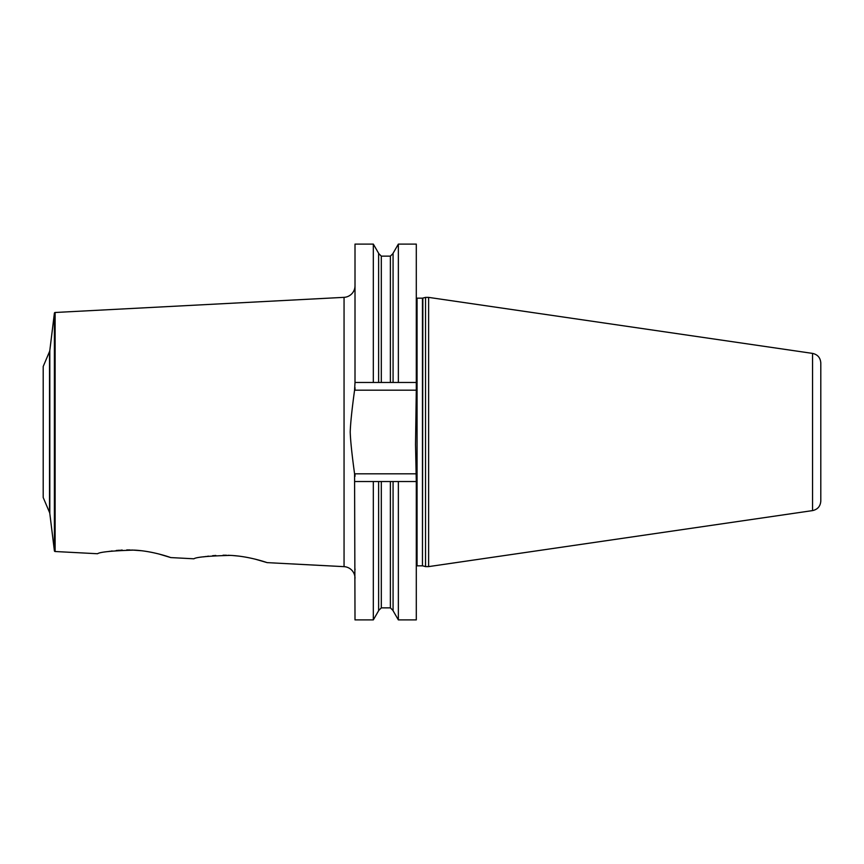 <?xml version="1.0" encoding="UTF-8"?>
<svg xmlns="http://www.w3.org/2000/svg" width="864" height="864" viewBox="0 0 864 864"><rect width="100%" height="100%" fill="white"/><g stroke="black" fill="none" stroke-linecap="round" stroke-linejoin="round"><path stroke-width="1.3" d="M43.2 497.524L43.2 366.476L49.529 351.562L49.529 512.438L43.2 497.524M355.007 285.79A11.567 11.567 0 0 1 344.056 297.346L55.123 312.487A0.767 0.767 0 0 0 54.4 313.157L49.81 350.525A3.856 3.856 0 0 1 49.529 351.562M355.007 578.21A11.567 11.567 0 0 0 344.056 566.654L267.138 562.626C268.034 562.95 249.761 556.276 230.418 555.39C208.44 555.973 196.268 557.107 193.903 558.792L170.78 557.582C171.709 557.928 153.371 550.984 134.06 550.109C112.093 550.778 99.922 551.988 97.546 553.738L55.123 551.513A0.767 0.767 0 0 1 54.4 550.843L49.81 513.475A3.856 3.856 0 0 0 49.529 512.438M170.78 557.582L158.803 553.975M152.204 552.463L151.016 552.226M150.703 552.161L148.846 551.826M141.404 550.735L131.674 550.001M130.172 549.958L126.749 549.936M122.256 550.066L120.744 550.141M119.47 550.228L118.444 550.303M117.655 550.368L116.219 550.498M112.19 550.951L111.035 551.113M109.825 551.286L108.832 551.437M267.138 562.626L255.128 559.138M248.605 557.69L247.396 557.453M247.039 557.388L245.236 557.064M237.794 556.006L232.762 555.53M231.671 555.455L228.042 555.282M226.53 555.239L223.063 555.206M215.827 555.466L214.736 555.541M213.97 555.595L212.587 555.714M208.57 556.146L207.382 556.297M206.172 556.459L205.157 556.61M204.692 556.686L203.494 556.87M373.324 382.471L373.324 244.102L378.616 253.271L378.616 382.471L355.007 382.471L354.575 390.182C351.961 409.266 350.503 423.198 350.212 432C350.503 440.791 351.961 454.734 354.575 473.818L355.007 619.898L373.324 619.898L373.324 481.529L355.007 481.529M355.007 568.922L355.007 569.84M355.007 382.471L355.007 244.102L373.324 244.102M416.297 244.102L416.297 382.471L398.358 382.471L398.358 244.102L416.297 244.102M398.358 481.529L398.358 619.898L416.297 619.898L416.297 481.529L390.377 481.529L390.377 607.856L393.077 610.546M378.616 382.471L393.077 382.471L393.077 253.271L398.358 244.102M393.077 382.471L398.358 382.471M398.358 619.898L393.077 610.729L393.077 481.529M373.324 481.529L390.377 481.529M378.616 481.529L378.616 610.729L373.324 619.898M416.297 481.529L415.519 444.442L416.297 390.182L355.007 390.182A41.818 41.818 0 0 0 354.575 390.182M416.297 382.471L416.297 390.182M354.575 473.818A41.818 41.818 0 0 0 355.007 473.818L416.297 473.818M425.542 432L425.542 297.389L428.63 297.389L428.63 566.611L425.542 566.611L425.542 432M812.56 510.602L812.56 353.398C817.657 354.542 820.4 357.718 820.8 362.934L820.8 501.066C820.4 506.282 817.657 509.458 812.56 510.602L428.63 566.611M49.81 350.525L49.81 513.475M54.4 313.157L54.4 550.843M55.123 312.487L55.123 551.513M344.056 297.346L344.056 566.654M381.316 382.471L381.316 256.144L390.377 256.144L390.377 382.471M381.316 481.529L381.316 607.856L390.377 607.856M355.007 387.677L355.007 390.182M355.007 476.323L355.007 473.818M416.297 297.95L417.064 298.156L417.064 565.844L416.297 566.05M417.064 565.844L422.464 565.844L422.464 298.156L425.542 297.389M422.863 298.112L422.464 565.844M390.377 256.144L393.077 253.454M381.316 256.144L378.616 253.454M381.316 607.856L378.616 610.546M417.064 298.156L422.464 298.156M422.863 565.888L425.542 566.611M812.56 353.398L428.63 297.389"/></g></svg>
